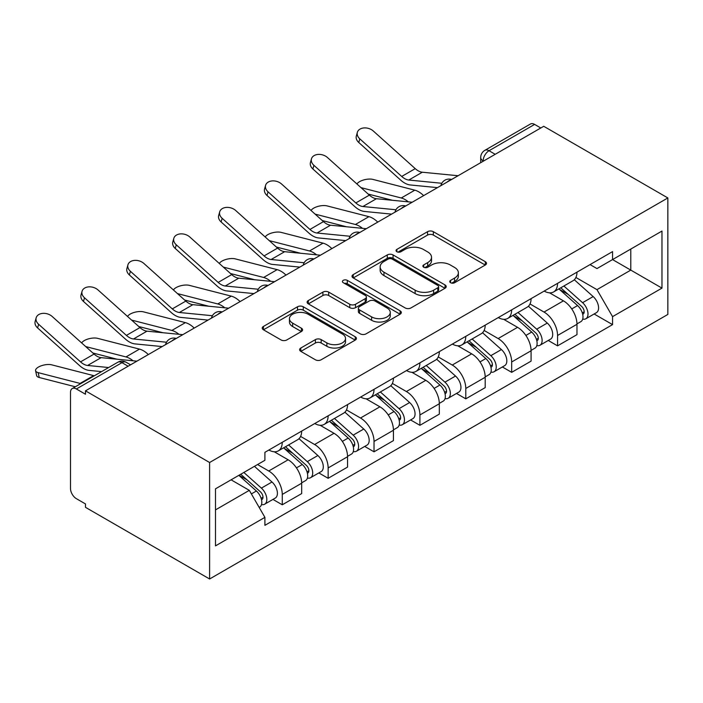 <?xml version="1.0" encoding="UTF-8"?>
<svg xmlns="http://www.w3.org/2000/svg" width="703" height="703" viewBox="0 0 703 703"><rect width="100%" height="100%" fill="white"/><g stroke="black" fill="none" stroke-linecap="round" stroke-linejoin="round"><path stroke-width="1.05" d="M450.579 282.729A2.856 1.652 0 0 0 454.621 282.729L485.298 265.022A4.086 2.355 0 0 0 486.494 263.353A4.086 2.355 0 0 0 485.298 261.683L433.329 231.682A4.086 2.355 0 0 0 427.556 231.682L396.879 249.389A2.856 1.652 0 0 0 396.044 250.558A2.856 1.652 0 0 0 396.879 251.727A2.856 1.652 0 0 0 400.921 251.727L404.893 249.433A13.067 7.54 0 0 1 423.373 249.433L427.696 251.938A13.067 7.54 0 0 1 431.528 257.272A13.067 7.54 0 0 1 427.696 262.597L423.733 264.89A2.856 1.652 0 0 0 422.89 266.059A2.856 1.652 0 0 0 423.733 267.228A2.856 1.652 0 0 0 427.776 267.228L431.739 264.934A13.067 7.54 0 0 1 450.219 264.934L454.551 267.439A13.067 7.54 0 0 1 458.374 272.764A13.067 7.54 0 0 1 454.551 278.098L450.579 280.392A2.856 1.652 0 0 0 449.744 281.56A2.856 1.652 0 0 0 450.579 282.729L450.579 280.392M300.814 348.02A4.086 2.355 0 0 0 299.619 349.69A4.086 2.355 0 0 0 300.814 351.359L315.392 359.778A4.086 2.355 0 0 0 321.166 359.778L355.235 340.103A4.086 2.355 0 0 0 356.43 338.442A4.086 2.355 0 0 0 355.235 336.772L303.274 306.772A4.086 2.355 0 0 0 297.501 306.772L263.432 326.438A4.086 2.355 0 0 0 262.237 328.108A4.086 2.355 0 0 0 263.432 329.769L281.042 339.936A4.086 2.355 0 0 0 286.815 339.936L301.394 331.526A4.086 2.355 0 0 0 302.589 329.856A4.086 2.355 0 0 0 301.394 328.187L292.659 323.143A10.923 6.309 0 0 1 289.46 318.687A10.923 6.309 0 0 1 296.2 312.861A10.923 6.309 0 0 1 308.107 314.232L342.317 333.978A10.923 6.309 0 0 1 345.516 338.442A10.923 6.309 0 0 1 338.776 344.268A10.923 6.309 0 0 1 326.869 342.897L321.166 339.611A4.086 2.355 0 0 0 315.392 339.611L300.814 348.02L300.814 351.359M209.608 462.504L85.494 390.842L543.735 126.285L667.85 197.947L209.608 462.504L209.608 578.991L667.85 314.434L667.85 197.947M405.183 307.94A4.086 2.355 0 0 0 410.956 307.94L445.025 288.265A4.086 2.355 0 0 0 446.22 286.604A4.086 2.355 0 0 0 445.025 284.935L393.056 254.934A4.086 2.355 0 0 0 387.283 254.934L353.214 274.601A4.086 2.355 0 0 0 352.018 276.27A4.086 2.355 0 0 0 353.214 277.931L405.183 307.94M344.4 283.344A2.856 1.652 0 0 1 347.3 283.748L347.3 280.356L400.13 310.858A4.086 2.355 0 0 1 401.325 312.519A4.086 2.355 0 0 1 400.13 314.188L366.061 333.855A4.086 2.355 0 0 1 360.288 333.855L308.327 303.854L308.327 300.524A4.086 2.355 0 0 0 307.123 302.185A4.086 2.355 0 0 0 308.327 303.854M308.327 300.524L322.905 292.105A4.086 2.355 0 0 1 328.679 292.105L349.751 304.267A4.086 2.355 0 0 0 355.525 304.267L365.2 298.687A4.086 2.355 0 0 0 366.395 297.017A4.086 2.355 0 0 0 365.2 295.357L343.257 282.685A2.856 1.652 0 0 1 342.414 281.516A2.856 1.652 0 0 1 344.18 279.996A2.856 1.652 0 0 1 347.3 280.356M85.494 390.842L85.494 394.242L76.372 388.979A8.322 4.807 -120 0 0 72.216 388.566A8.322 4.807 -120 0 0 70.493 392.371L70.493 488.488A8.322 4.807 -120 0 0 76.372 498.673L85.494 503.937L85.494 507.338L209.608 578.991M495.202 154.3L489.024 150.741A8.322 4.807 60 0 0 484.868 150.328L530.457 124.009A8.322 4.807 60 0 1 534.614 124.413L489.024 150.741A8.322 4.807 120 0 0 483.146 160.925L483.146 161.268M540.792 127.981L534.614 124.413M557.558 283.362A19.13 11.046 60 0 1 553.595 291.947L573.007 280.743A19.13 11.046 -120 0 0 576.97 272.149M530.009 303.96L544.025 312.053A19.13 11.046 60 0 1 557.558 335.489L576.97 324.285A19.13 11.046 -120 0 0 563.437 300.849L549.544 292.826M576.97 324.285L576.97 334.637L557.558 345.85L548.252 340.472M553.595 291.947A19.13 11.046 60 0 1 544.175 291.086M557.558 335.489L557.558 345.85M511.67 309.847A19.13 11.046 60 0 1 507.707 318.441L527.118 307.229A19.13 11.046 -120 0 0 531.081 298.643M502.364 366.966L511.67 372.335L531.081 361.131L531.081 350.771A19.13 11.046 -120 0 0 517.557 327.334L503.664 319.32M507.707 318.441A19.13 11.046 60 0 1 498.286 317.571M484.121 330.454L498.146 338.547A19.13 11.046 60 0 1 511.67 361.983L511.67 372.335M465.79 336.342A19.13 11.046 60 0 1 461.827 344.927L481.239 333.723A19.13 11.046 -120 0 0 485.202 325.129M456.484 393.452L465.79 398.829L485.202 387.617L485.202 377.265A19.13 11.046 -120 0 0 471.669 353.829L457.776 345.806M461.827 344.927A19.13 11.046 60 0 1 452.407 344.066M438.241 356.939L452.257 365.033A19.13 11.046 60 0 1 465.79 388.469L465.79 398.829M419.911 362.827A19.13 11.046 60 0 1 415.948 371.421L435.359 360.208A19.13 11.046 -120 0 0 439.322 351.623M410.596 419.946L419.911 425.315L439.322 414.111L439.322 403.75A19.13 11.046 -120 0 0 425.79 380.323L411.896 372.3M415.948 371.421A19.13 11.046 60 0 1 406.527 370.551M392.362 383.434L406.378 391.527A19.13 11.046 60 0 1 419.911 414.963L419.911 425.315M374.022 389.321A19.13 11.046 60 0 1 370.059 397.907L389.471 386.703A19.13 11.046 -120 0 0 393.434 378.109M364.716 446.431L374.022 451.809L393.434 440.605L393.434 430.245A19.13 11.046 -120 0 0 379.91 406.809L366.017 398.786M370.059 397.907A19.13 11.046 60 0 1 360.639 397.046M346.474 409.919L360.498 418.013A19.13 11.046 60 0 1 374.022 441.449L374.022 451.809M328.143 415.807A19.13 11.046 60 0 1 324.18 424.401L343.591 413.188A19.13 11.046 -120 0 0 347.554 404.603M318.837 472.926L328.143 478.295L347.554 467.091L347.554 456.73A19.13 11.046 -120 0 0 334.022 433.303L320.129 425.28M324.18 424.401A19.13 11.046 60 0 1 314.759 423.531M300.594 436.414L314.61 444.507A19.13 11.046 60 0 1 328.143 467.943L328.143 478.295M282.255 442.301A19.13 11.046 60 0 1 278.3 450.887L297.712 439.683A19.13 11.046 -120 0 0 301.675 431.088M272.949 499.411L282.263 504.789L301.675 493.585L301.675 483.225A19.13 11.046 -120 0 0 288.142 459.788L274.249 451.765M278.3 450.887A19.13 11.046 60 0 1 268.88 450.025M257.553 464.542L268.731 470.992A19.13 11.046 60 0 1 282.263 494.429L282.263 504.789M590.054 264.592L596.97 268.581L661.971 231.059L630.793 249.055L630.793 270.11L596.97 289.645L575.889 277.474M215.496 509.886L249.319 490.351L264.908 517.355L215.496 545.88L215.496 488.822L264.908 460.298L264.908 452.319L612.559 251.604L612.559 259.583L661.971 288.116L612.559 316.64L596.97 289.645M661.971 231.059L661.971 288.116M264.908 517.355L264.908 525.334L612.559 324.619L612.559 316.64M249.319 490.351L231.085 479.824M594.132 313.986L612.559 324.619M451.721 283.133L454.551 281.499A13.067 7.54 0 0 0 458.374 276.165L458.374 272.764M431.528 257.272L431.528 260.664A13.067 7.54 0 0 1 427.696 265.998L424.876 267.632M485.237 265.049L433.329 235.074A4.086 2.355 0 0 0 427.556 235.074L398.021 252.131M444.964 288.3L393.056 258.326A4.086 2.355 0 0 0 387.283 258.326L353.266 277.966M437.802 287.773A2.856 1.652 0 0 0 438.637 286.604A2.856 1.652 0 0 0 437.802 285.436L392.186 259.099A2.856 1.652 0 0 0 388.144 259.099L383.961 261.516A13.067 7.54 0 0 0 380.138 266.85A13.067 7.54 0 0 0 383.961 272.184L415.139 290.19A13.067 7.54 0 0 0 433.619 290.19L437.802 287.773L437.802 291.165A2.856 1.652 0 0 0 438.637 289.996L438.637 286.604M380.138 266.85L380.138 270.251A13.067 7.54 0 0 0 383.961 275.585L383.961 272.184M437.802 291.165L433.619 293.582A13.067 7.54 0 0 1 415.139 293.582L383.961 275.585M308.38 303.889L322.905 295.497L322.905 292.105M366.395 297.017L366.395 300.418A4.086 2.355 0 0 1 365.2 302.079L355.525 307.668A4.086 2.355 0 0 1 349.751 307.668L328.679 295.497A4.086 2.355 0 0 0 322.905 295.497M347.3 283.748L400.077 314.223M371.623 316.895A10.923 6.309 0 0 0 383.522 318.266A10.923 6.309 0 0 0 390.262 312.44A10.923 6.309 0 0 0 387.063 307.976L375.015 301.025A4.086 2.355 0 0 0 369.242 301.025L359.567 306.605A4.086 2.355 0 0 0 358.372 308.274A4.086 2.355 0 0 0 359.567 309.935L371.623 316.895L371.623 320.296A10.923 6.309 0 0 0 383.522 321.658A10.923 6.309 0 0 0 390.262 315.832L390.262 312.44M358.372 308.274L358.372 311.666A4.086 2.355 0 0 0 359.567 313.336L359.567 309.935M371.623 320.296L359.567 313.336M345.516 338.442L345.516 341.834A10.923 6.309 0 0 1 338.776 347.66A10.923 6.309 0 0 1 326.869 346.298L321.166 343.002A4.086 2.355 0 0 0 315.392 343.002L300.875 351.386M289.46 318.687L289.46 322.088A10.923 6.309 0 0 0 292.659 326.544L292.659 323.143M301.341 331.552L292.659 326.544M355.182 340.138L303.274 310.164A4.086 2.355 0 0 0 297.501 310.164L263.484 329.804M423.628 195.627A20.8 12.004 -120 0 0 414.805 190.179L372.898 179.406A9.57 3.849 -11.9 0 0 363.636 179.968A9.57 3.849 -11.9 0 0 356.983 184.028M558.885 288.889L577.576 305.577A10.396 6.002 60 0 1 580.845 321.658L576.961 323.898M559.377 289.337L568.182 294.416M560.766 287.808L581.574 306.367A4.991 2.882 60 0 1 583.139 314.083A4.991 2.882 60 0 1 582.682 314.267M563.885 286.007L582.576 302.685A10.396 6.002 60 0 1 585.845 318.767A10.396 6.002 60 0 1 582.699 319.1M574.307 279.75L593.165 296.578A10.396 6.002 60 0 1 596.434 312.659L585.845 318.767M392.336 200.276L368.161 194.054M408.338 201.849A20.8 12.004 -120 0 0 401.272 197.991L361.008 187.639M458.084 175.732L422.31 172.226A15.387 8.884 60 0 1 415.236 168.641L373.328 131.03A9.57 6.802 15.6 0 0 363.917 127.937A9.57 6.802 15.6 0 0 357.352 132.366A9.57 6.802 15.6 0 0 359.804 138.843L358.776 142.507A9.57 6.802 -164.4 0 1 356.324 136.031L357.352 132.366M441.809 183.281L408.786 180.038A15.387 8.884 60 0 1 401.703 176.453L359.804 138.843M437.477 187.631L410.253 184.959A20.8 12.004 60 0 1 400.684 180.117L358.776 142.507M377.748 222.113A20.8 12.004 -120 0 0 368.917 216.673L327.018 205.891A9.57 3.849 -11.9 0 0 317.756 206.462A9.57 3.849 -11.9 0 0 311.104 210.513M512.997 315.383L531.696 332.071A10.396 6.002 60 0 1 534.957 348.143L531.081 350.384M513.498 315.823L522.294 320.902M514.886 314.294L535.686 332.862A4.991 2.882 60 0 1 537.259 340.577A4.991 2.882 60 0 1 536.802 340.753M517.997 312.492L536.697 329.18A10.396 6.002 60 0 1 539.957 345.261A10.396 6.002 60 0 1 536.82 345.595M528.428 306.236L547.285 323.064A10.396 6.002 60 0 1 550.546 339.145L539.957 345.261M346.456 226.761L322.273 220.549M362.458 228.334A20.8 12.004 -120 0 0 355.393 224.485L315.12 214.125M331.86 248.607A20.8 12.004 -120 0 0 323.037 243.159L281.13 232.385A9.57 3.849 -11.9 0 0 271.868 232.957A9.57 3.849 -11.9 0 0 265.216 237.008M467.117 341.878L485.817 358.556A10.396 6.002 60 0 1 489.077 374.637L485.202 376.878M467.609 342.317L476.414 347.396M469.006 340.788L489.806 359.347A4.991 2.882 60 0 1 491.371 367.063A4.991 2.882 60 0 1 490.922 367.247M472.117 338.987L490.817 355.674A10.396 6.002 60 0 1 494.077 371.746A10.396 6.002 60 0 1 490.94 372.08M482.539 332.73L501.406 349.558A10.396 6.002 60 0 1 504.666 365.639L494.077 371.746M300.568 253.256L276.393 247.043M316.578 254.829A20.8 12.004 -120 0 0 309.505 250.971L269.24 240.619M412.195 202.227L376.43 198.712A15.387 8.884 60 0 1 369.356 195.126L327.449 157.516A9.57 6.802 15.6 0 0 318.037 154.432A9.57 6.802 15.6 0 0 311.464 158.852A9.57 6.802 15.6 0 0 313.916 165.328L312.897 168.992A9.57 6.802 -164.4 0 1 310.445 162.516L311.464 158.852M395.93 209.766L362.897 206.524A15.387 8.884 60 0 1 355.823 202.939L313.916 165.328M391.589 214.125L364.365 211.445A20.8 12.004 60 0 1 354.804 206.603L312.897 168.992M366.316 228.712L330.551 225.206A15.387 8.884 60 0 1 323.468 221.621L281.569 184.01A9.57 6.802 15.6 0 0 272.149 180.917A9.57 6.802 15.6 0 0 265.585 185.346A9.57 6.802 15.6 0 0 268.036 191.822L267.017 195.487A9.57 6.802 -164.4 0 1 264.565 189.01L265.585 185.346M350.041 236.261L317.018 233.018A15.387 8.884 60 0 1 309.944 229.433L268.036 191.822M345.709 240.611L318.485 237.939A20.8 12.004 60 0 1 308.916 233.097L267.017 195.487M285.98 275.093A20.8 12.004 -120 0 0 277.158 269.653L235.25 258.871A9.57 3.849 -11.9 0 0 225.988 259.442A9.57 3.849 -11.9 0 0 219.336 263.493M421.238 368.363L439.929 385.051A10.396 6.002 60 0 1 443.198 401.123L439.313 403.364M421.73 368.803L430.526 373.891M423.118 367.274L443.927 385.842A4.991 2.882 60 0 1 445.491 393.557A4.991 2.882 60 0 1 445.034 393.742M426.238 365.481L444.929 382.16A10.396 6.002 60 0 1 448.198 398.241A10.396 6.002 60 0 1 445.052 398.575M436.66 359.215L455.518 376.043A10.396 6.002 60 0 1 458.787 392.125L448.198 398.241M254.688 279.741L230.514 273.529M270.69 281.314A20.8 12.004 -120 0 0 263.625 277.465L223.361 267.105M240.092 301.587A20.8 12.004 -120 0 0 231.269 296.139L189.362 285.365A9.57 3.849 -11.9 0 0 180.109 285.936A9.57 3.849 -11.9 0 0 173.456 289.988M375.349 394.858L394.049 411.536A10.396 6.002 60 0 1 397.309 427.617L393.434 429.858M375.85 395.297L384.646 400.376M377.239 393.768L398.039 412.327A4.991 2.882 60 0 1 399.612 420.043A4.991 2.882 60 0 1 399.155 420.227M380.349 391.966L399.049 408.654A10.396 6.002 60 0 1 402.309 424.726A10.396 6.002 60 0 1 399.172 425.06M390.78 385.71L409.638 402.538A10.396 6.002 60 0 1 412.898 418.619L402.309 424.726M208.809 306.236L184.625 300.023M224.811 307.809A20.8 12.004 -120 0 0 217.745 303.951L177.472 293.599M194.213 328.081A20.8 12.004 -120 0 0 185.39 322.633L143.482 311.86A9.57 3.849 -11.9 0 0 134.22 312.422A9.57 3.849 -11.9 0 0 127.568 316.482M329.47 421.343L348.17 438.031A10.396 6.002 60 0 1 351.43 454.103L347.554 456.344M329.962 421.782L338.767 426.87M331.359 420.253L352.159 438.821A4.991 2.882 60 0 1 353.723 446.537A4.991 2.882 60 0 1 353.275 446.721M334.47 418.461L353.17 435.139A10.396 6.002 60 0 1 356.43 451.221A10.396 6.002 60 0 1 353.293 451.554M344.892 412.195L363.75 429.023A10.396 6.002 60 0 1 367.019 445.104L356.43 451.221M162.92 332.73L138.746 326.508M178.931 334.294A20.8 12.004 -120 0 0 171.857 330.445L131.593 320.085M320.436 255.207L284.662 251.692A15.387 8.884 60 0 1 277.588 248.106L235.681 210.496A9.57 6.802 15.6 0 0 226.269 207.411A9.57 6.802 15.6 0 0 219.705 211.831A9.57 6.802 15.6 0 0 222.157 218.308L221.129 221.972A9.57 6.802 -164.4 0 1 218.677 215.496L219.705 211.831M304.162 262.746L271.138 259.504A15.387 8.884 60 0 1 264.056 255.918L222.157 218.308M299.829 267.105L272.606 264.425A20.8 12.004 60 0 1 263.036 259.583L221.129 221.972M274.548 281.692L238.783 278.186A15.387 8.884 60 0 1 231.7 274.601L189.801 236.99A9.57 6.802 15.6 0 0 180.39 233.897A9.57 6.802 15.6 0 0 173.817 238.326A9.57 6.802 15.6 0 0 176.268 244.802L175.249 248.467A9.57 6.802 -164.4 0 1 172.797 241.99L173.817 238.326M258.282 289.241L225.25 285.998A15.387 8.884 60 0 1 218.176 282.413L176.268 244.802M253.941 293.59L226.718 290.919A20.8 12.004 60 0 1 217.157 286.077L175.249 248.467M228.668 308.186L192.903 304.671A15.387 8.884 60 0 1 185.82 301.086L143.913 263.476A9.57 6.802 15.6 0 0 134.501 260.391A9.57 6.802 15.6 0 0 127.937 264.811A9.57 6.802 15.6 0 0 130.389 271.288L129.37 274.952A9.57 6.802 -164.4 0 1 126.918 268.476L127.937 264.811M212.394 315.726L179.37 312.484A15.387 8.884 60 0 1 172.297 308.898L130.389 271.288M208.062 320.085L180.838 317.413A20.8 12.004 60 0 1 171.268 312.563L129.37 274.952M148.333 354.567A20.8 12.004 -120 0 0 139.502 349.119L97.603 338.345A9.57 3.849 -11.9 0 0 88.341 338.916A9.57 3.849 -11.9 0 0 81.689 342.967M283.59 447.837L302.281 464.516A10.396 6.002 60 0 1 305.55 480.597L301.666 482.838M284.082 448.277L292.879 453.356M285.471 446.748L306.28 465.307A4.991 2.882 60 0 1 307.844 473.031A4.991 2.882 60 0 1 307.387 473.207M288.59 444.946L307.281 461.634A10.396 6.002 60 0 1 310.55 477.706A10.396 6.002 60 0 1 307.404 478.04M299.012 438.69L317.87 455.518A10.396 6.002 60 0 1 321.139 471.599L310.55 477.706M117.041 359.215L92.866 353.003M133.043 360.788A20.8 12.004 -120 0 0 125.978 356.931L85.713 346.579M182.78 334.672L147.015 331.166A15.387 8.884 60 0 1 139.941 327.58L98.033 289.97A9.57 6.802 15.6 0 0 88.622 286.877A9.57 6.802 15.6 0 0 82.058 291.306A9.57 6.802 15.6 0 0 84.501 297.782L83.481 301.446A9.57 6.802 -164.4 0 1 81.03 294.97L82.058 291.306M166.514 342.22L133.491 338.978A15.387 8.884 60 0 1 126.408 335.393L84.501 297.782M162.182 346.57L134.958 343.899A20.8 12.004 60 0 1 125.389 339.057L83.481 301.446M39.21 377.493A9.57 3.849 168.1 0 1 36.618 375.56L35.589 370.718A9.57 3.849 -11.9 0 0 38.19 372.643L39.21 377.493L75.318 386.773M94.316 375.806A20.8 12.004 -120 0 0 93.622 375.613L51.714 364.839A9.57 3.849 -11.9 0 0 41.073 365.859A9.57 3.849 -11.9 0 0 35.589 370.718M238.844 475.342L256.402 491.01A10.396 6.002 60 0 1 259.662 507.083L259.152 507.381M239.02 475.246L246.999 479.85M240.734 474.253L260.391 491.801A4.991 2.882 60 0 1 261.964 499.517A4.991 2.882 60 0 1 261.507 499.701M243.844 472.46L261.402 488.119A10.396 6.002 60 0 1 264.662 504.2A10.396 6.002 60 0 1 261.525 504.534M254.433 466.344L271.991 482.003A10.396 6.002 60 0 1 275.251 498.084L264.662 504.2M80.783 383.618A20.8 12.004 -120 0 0 80.089 383.425L38.19 372.643M136.9 361.166L101.135 357.651A15.387 8.884 60 0 1 94.053 354.066L52.154 316.455A9.57 6.802 15.6 0 0 42.742 313.371A9.57 6.802 15.6 0 0 36.169 317.791A9.57 6.802 15.6 0 0 38.621 324.268L37.602 327.932A9.57 6.802 -164.4 0 1 35.15 321.456L36.169 317.791M108.649 367.528L87.603 365.463A15.387 8.884 60 0 1 80.529 361.878L38.621 324.268M101.575 371.615L89.07 370.393A20.8 12.004 60 0 1 79.509 365.542L37.602 327.932M483.436 161.092L483.146 160.925A8.322 4.807 0 0 1 480.703 157.534L480.703 162.674M328.143 467.943L347.554 456.73M374.022 441.449L393.434 430.245M419.911 414.963L439.322 403.75M465.79 388.469L485.202 377.265M511.67 361.983L531.081 350.771M282.263 494.429L301.675 483.225M268.731 470.992L288.142 459.788M314.61 444.507L334.022 433.303M360.498 418.013L379.91 406.809M406.378 391.527L425.79 380.323M452.257 365.033L471.669 353.829M498.146 338.547L517.557 327.334M544.025 312.053L563.437 300.849M450.86 179.906A8.322 4.807 120 0 0 447.187 182.024M404.981 206.392A8.322 4.807 120 0 0 401.308 208.51M359.092 232.886A8.322 4.807 120 0 0 355.419 235.004M313.213 259.372A8.322 4.807 120 0 0 309.54 261.49M267.333 285.866A8.322 4.807 120 0 0 263.66 287.984M221.445 312.352A8.322 4.807 120 0 0 217.772 314.469M175.565 338.846A8.322 4.807 120 0 0 171.892 340.964M128.139 366.228L121.962 362.66L76.372 388.979M130.573 364.813L126.127 362.247A8.322 4.807 120 0 0 121.962 362.66A8.322 4.807 60 0 0 117.805 362.247L72.216 388.566M454.551 281.499L454.551 278.098M423.733 267.228L423.733 264.89M427.696 265.998L427.696 262.597M396.879 251.727L396.879 249.389M427.556 235.074L427.556 231.682M433.329 235.074L433.329 231.682M485.298 265.022L485.298 261.683M353.214 277.931L353.214 274.601M387.283 258.326L387.283 254.934M393.056 258.326L393.056 254.934M445.025 288.265L445.025 284.935M415.139 293.582L415.139 290.19M433.619 293.582L433.619 290.19M328.679 295.497L328.679 292.105M349.751 307.668L349.751 304.267M355.525 307.668L355.525 304.267M365.2 302.079L365.2 298.687M400.13 314.188L400.13 310.858M315.392 343.002L315.392 339.611M321.166 343.002L321.166 339.611M326.869 346.298L326.869 342.897M301.394 331.526L301.394 328.187M263.432 329.769L263.432 326.438M297.501 310.164L297.501 306.772M303.274 310.164L303.274 306.772M355.235 340.103L355.235 336.772M577.576 305.577L571.75 308.942M584.175 311.798L582.295 312.888M593.165 296.578L582.576 302.685M414.805 190.179L401.272 197.991M408.786 180.038L422.31 172.226M401.703 176.453L415.236 168.641M531.696 332.071L525.87 335.436M538.287 338.292L536.415 339.373M547.285 323.064L536.697 329.18M368.917 216.673L355.393 224.485M485.817 358.556L479.982 361.922M492.408 364.778L490.536 365.868M501.406 349.558L490.817 355.674M323.037 243.159L309.505 250.971M362.897 206.524L376.43 198.712M355.823 202.939L369.356 195.126M317.018 233.018L330.551 225.206M309.944 229.433L323.468 221.621M439.929 385.051L434.103 388.416M446.528 391.272L444.648 392.353M455.518 376.043L444.929 382.16M277.158 269.653L263.625 277.465M394.049 411.536L388.214 414.902M400.64 417.758L398.768 418.847M409.638 402.538L399.049 408.654M231.269 296.139L217.745 303.951M348.17 438.031L342.335 441.396M354.76 444.252L352.888 445.333M363.75 429.023L353.17 435.139M185.39 322.633L171.857 330.445M271.138 259.504L284.662 251.692M264.056 255.918L277.588 248.106M225.25 285.998L238.783 278.186M218.176 282.413L231.7 274.601M179.37 312.484L192.903 304.671M172.297 308.898L185.82 301.086M302.281 464.516L296.455 467.882M308.881 470.746L307 471.827M317.87 455.518L307.281 461.634M139.502 349.119L125.978 356.931M133.491 338.978L147.015 331.166M126.408 335.393L139.941 327.58M256.402 491.01L251.375 493.91M262.992 497.232L261.121 498.313M271.991 482.003L261.402 488.119M93.622 375.613L80.089 383.425M87.603 365.463L101.135 357.651M80.529 361.878L94.053 354.066M451.572 179.493A8.322 8.322 0 0 0 440.895 185.654M405.684 205.988A8.322 8.322 0 0 0 395.016 212.148M359.804 232.473A8.322 8.322 0 0 0 349.127 238.633M313.916 258.968A8.322 8.322 0 0 0 303.248 265.128M268.036 285.453A8.322 8.322 0 0 0 257.368 291.622M222.157 311.947A8.322 8.322 0 0 0 211.48 318.108M176.268 338.433A8.322 8.322 0 0 0 165.6 344.602M126.127 362.247A8.322 8.322 0 0 0 117.805 362.247M484.868 150.328A8.322 8.322 0 0 0 480.703 157.534"/></g></svg>
